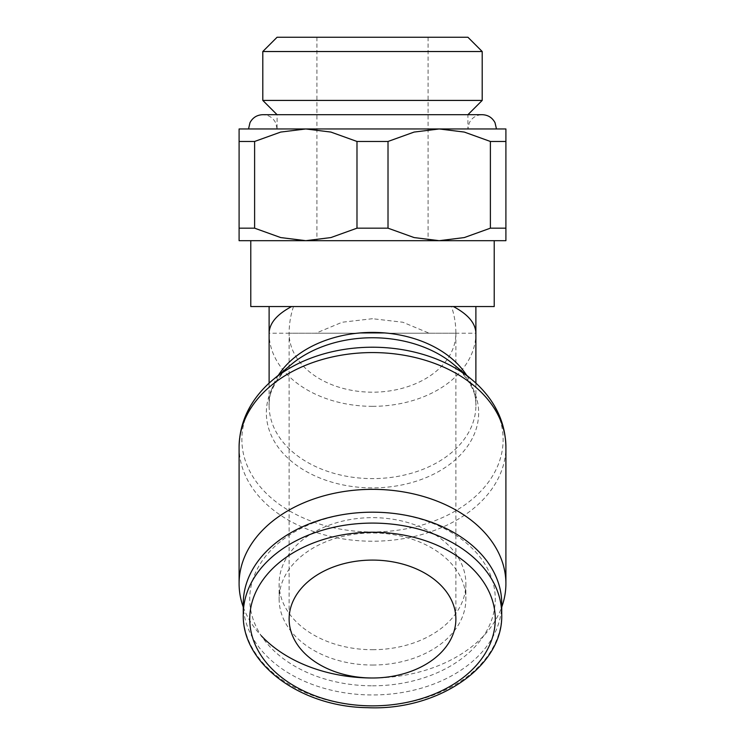 <?xml version="1.0" encoding="UTF-8"?>
<svg xmlns="http://www.w3.org/2000/svg" width="745" height="745" viewBox="0 0 745 745"><rect width="100%" height="100%" fill="white"/><g stroke="black" fill="none" stroke-linecap="round" stroke-linejoin="round"><path stroke-width="0.56" stroke-dasharray="3.73 2.79" d="M277.075 114.693L262.799 114.693C268.787 114.944 273.117 117.738 275.808 123.093L277.075 128.959L372.5 128.959L277.075 128.959L277.075 114.693M262.799 100.417L482.201 100.417M262.799 51.526L482.201 51.526M277.075 37.25L467.925 37.25M356.985 228.175L388.015 228.175L414.108 237.571L439.196 240.682L305.804 240.682L330.892 237.571L356.985 228.175L356.985 141.466L330.892 132.07L305.804 128.959L372.5 128.959L248.532 128.959L505.902 128.959L505.902 141.466L490.387 141.466L464.293 132.07L439.196 128.959L414.108 132.07L388.015 141.466L356.985 141.466M372.5 318.711L342.151 322.24L315.805 333.229L289.125 333.229L455.875 333.229L429.195 333.229L402.849 322.24L372.5 318.711M429.195 333.229L315.805 333.229M243.27 603.571A129.23 91.384 180 0 0 372.5 694.955A129.23 91.384 180 0 0 501.73 603.571M372.5 685.81A122.767 86.811 180 0 0 495.267 598.999A122.767 86.811 180 0 0 372.5 512.188L372.5 512.188A122.767 86.811 180 0 0 249.733 598.999A122.767 86.811 180 0 0 372.5 685.81M372.5 649.705A93.376 66.026 180 0 0 465.876 583.67A93.376 66.026 180 0 0 372.5 517.645A93.376 66.026 180 0 0 279.124 583.67A93.376 66.026 180 0 0 372.5 649.705M372.5 665.034A93.376 66.026 180 0 0 465.876 598.999A93.376 66.026 180 0 0 372.5 532.973A93.376 66.026 180 0 0 279.124 598.999A93.376 66.026 180 0 0 372.5 665.034M372.5 677.997A133.402 94.326 180 0 0 501.73 607.073M265.844 386.255A130.626 92.371 180 0 0 241.874 439.587A130.626 92.371 180 0 0 372.5 531.958A130.626 92.371 180 0 0 503.126 439.587A130.626 92.371 180 0 0 479.156 386.255M291.519 364.286A106.153 75.059 180 0 0 285.829 369.483A106.153 75.059 180 0 0 266.347 412.823A106.153 75.059 180 0 0 372.5 487.882A106.153 75.059 180 0 0 478.653 412.823A106.153 75.059 180 0 0 459.171 369.483A106.153 75.059 180 0 0 453.481 364.286M250.776 306.549L494.224 306.549M372.5 240.682L494.224 240.682L372.5 240.682M451.489 306.549L293.511 306.549L451.489 306.549A83.375 83.375 0 0 1 455.875 333.229A83.375 58.957 0 0 1 372.5 392.187A83.375 58.957 0 0 1 289.125 333.229L289.125 619.048M243.27 607.073A133.402 94.326 180 0 0 261.272 635.755M239.098 128.959L305.804 128.959L280.707 132.07L254.613 141.466L239.098 141.466L239.098 128.959M505.902 228.175L505.902 240.682L439.196 240.682L464.293 237.571L490.387 228.175L505.902 228.175L505.902 141.466M239.098 240.682L239.098 228.175L254.613 228.175L280.707 237.571L305.804 240.682L239.098 240.682M239.098 228.175L239.098 141.466M254.613 141.466L254.613 228.175M388.015 141.466L388.015 228.175M490.387 228.175L490.387 141.466M243.27 614.476A129.23 91.384 180 0 0 372.5 705.86A129.23 91.384 180 0 0 501.73 614.476M239.098 446.898A133.402 94.326 180 0 0 372.5 541.224A133.402 94.326 180 0 0 505.902 446.898M278.397 375.229A103.387 73.103 180 0 0 269.113 405.513A103.387 73.103 180 0 0 372.5 478.616A103.387 73.103 180 0 0 475.887 405.513A103.387 73.103 180 0 0 466.603 375.229M372.5 406.332A103.387 73.103 180 0 0 475.887 333.229L269.113 333.229A103.387 73.103 180 0 0 372.5 406.332M465.876 583.67L465.876 598.999M459.171 369.483C471.436 383.433 477.005 395.446 475.887 405.513L475.887 383.126M285.829 369.483C273.564 383.433 267.995 395.446 269.113 405.513L269.113 383.126M316.914 37.25L316.914 240.682M372.5 114.693L482.201 114.693C476.213 114.944 471.883 117.738 469.192 123.093L467.925 128.959L467.925 114.693M293.511 306.549A83.375 83.375 0 0 0 289.125 333.229M428.086 37.25L428.086 240.682M455.875 333.229L455.875 619.048M279.124 583.67L279.124 598.999"/><path stroke-width="1.12" d="M248.532 128.959L249.985 122.683C252.741 117.58 257.006 114.916 262.799 114.693L372.5 114.693L277.075 114.693L262.799 100.417L482.201 100.417L482.201 51.526L262.799 51.526L262.799 100.417M482.201 51.526L467.925 37.25L277.075 37.25L262.799 51.526M356.985 141.466L388.015 141.466L414.108 132.07L439.196 128.959L305.804 128.959L330.892 132.07L356.985 141.466L356.985 228.175L330.892 237.571L305.804 240.682L505.902 240.682L505.902 228.175L490.387 228.175L464.293 237.571L439.196 240.682L414.108 237.571L388.015 228.175L356.985 228.175M501.73 614.476L501.73 603.571A129.23 91.384 180 0 0 372.5 512.188L372.5 512.188A129.23 91.384 180 0 0 243.27 603.571L243.27 614.476A129.23 91.384 180 0 1 372.5 523.092A129.23 91.384 180 0 1 501.73 614.476C503.396 666.617 437.706 711 367.453 707.675C300.738 706.949 241.864 663.897 243.27 614.476M501.73 607.073A133.402 94.326 180 0 0 505.902 583.67A133.402 94.326 180 0 0 372.5 489.344A133.402 94.326 180 0 0 239.098 583.67A133.402 94.326 180 0 0 243.27 607.073M239.098 446.898A133.402 94.326 180 0 1 372.5 352.571A133.402 94.326 180 0 1 505.902 446.898C505.482 423.989 496.57 403.781 479.156 386.255A130.626 92.371 180 0 0 472.153 379.866L453.481 364.286A106.153 75.059 180 0 0 372.5 337.755A106.153 75.059 180 0 0 291.519 364.286L272.847 379.866A130.626 92.371 180 0 0 265.844 386.255C248.43 403.781 239.517 423.989 239.098 446.898L239.098 583.67M472.153 379.866A130.626 92.371 180 0 0 372.5 347.217A130.626 92.371 180 0 0 272.847 379.866M453.37 306.549C468.121 314.399 475.627 323.293 475.887 333.229L475.887 383.126M372.5 677.997A83.375 58.957 0 0 1 289.125 619.048A83.375 58.957 0 0 1 372.5 560.091A83.375 58.957 0 0 1 455.875 619.048A83.375 58.957 0 0 1 372.5 677.997A133.402 94.326 180 0 1 261.272 635.755M269.113 306.549L269.113 333.229C269.373 323.293 276.879 314.399 291.63 306.549M494.224 240.682L494.224 306.549L250.776 306.549L250.776 240.682M305.804 128.959L239.098 128.959L239.098 141.466L254.613 141.466L280.707 132.07L305.804 128.959M505.902 128.959L439.196 128.959L464.293 132.07L490.387 141.466L505.902 141.466L505.902 128.959M305.804 240.682L280.707 237.571L254.613 228.175L239.098 228.175L239.098 240.682L305.804 240.682M254.613 228.175L254.613 141.466M239.098 141.466L239.098 228.175M388.015 228.175L388.015 141.466M490.387 141.466L490.387 228.175M505.902 228.175L505.902 141.466M495.267 619.048A122.767 86.811 180 0 0 372.5 532.237A122.767 86.811 180 0 0 249.733 619.048A122.767 86.811 180 0 0 372.5 705.86A122.767 86.811 180 0 0 495.267 619.048M466.603 375.229A103.387 73.103 180 0 0 372.5 332.41A103.387 73.103 180 0 0 278.397 375.229M505.902 446.898L505.902 583.67M475.887 306.549L475.887 333.229M372.5 114.693L482.201 114.693C487.994 114.916 492.259 117.58 495.015 122.683L496.468 128.959M269.113 333.229L269.113 383.126M467.925 114.693L482.201 100.417"/></g></svg>
